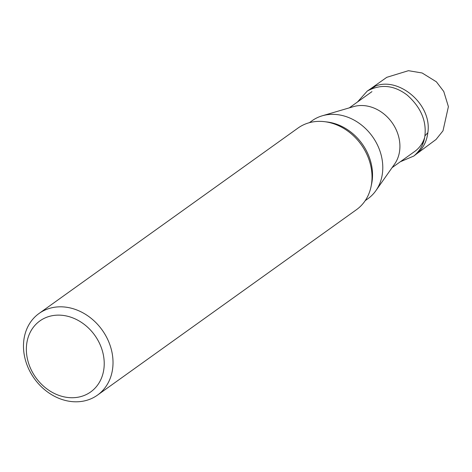 <?xml version="1.0" encoding="UTF-8"?>
<svg xmlns="http://www.w3.org/2000/svg" width="472" height="472" viewBox="0 0 472 472"><rect width="100%" height="100%" fill="white"/><g stroke="black" fill="none" stroke-linecap="round" stroke-linejoin="round"><path stroke-width="0.71" d="M309.372 122.685L312.11 120.72A47.955 39.849 54.4 0 1 322.252 115.799A47.955 39.849 54.4 0 1 372.426 136.514A47.955 39.849 54.4 0 1 375.871 190.682A47.955 39.849 54.4 0 1 367.942 198.7L365.204 200.659M322.252 115.799L353.51 106.631A36.763 30.55 54.4 0 1 391.978 122.513A36.763 30.55 54.4 0 1 394.616 164.044L375.871 190.682M424.617 137.618A36.763 30.55 54.4 0 1 414.758 151.418L392.073 167.66M103.173 354.012A43.66 36.279 -125.6 0 0 38.562 321.928A43.66 36.279 -125.6 0 0 54.133 393.347A43.66 36.279 -125.6 0 0 103.173 354.012M111.811 351.534A50.203 41.719 54.4 0 1 97.474 395.129A50.203 41.719 54.4 0 1 34.332 378.597A50.203 41.719 54.4 0 1 39.023 313.491A50.203 41.719 54.4 0 1 111.811 351.534M97.474 395.129L356.478 209.674A50.203 41.719 -125.6 0 0 370.815 166.079A50.203 41.719 -125.6 0 0 298.027 128.042L39.023 313.491M357.516 101.97L367.293 91.031C380.786 83.804 394.067 85.143 407.141 95.049C420.694 107.085 426.611 120.696 424.894 135.883C423.933 143.842 420.239 150.556 413.826 156.031L400.327 161.754M413.826 156.031L416.457 153.978C422.918 148.839 426.712 141.742 427.844 132.691C432.7 101.958 392.716 71.998 370.083 89.196L367.293 91.031M325.798 121.841A47.955 39.849 54.4 0 1 371.375 164.403A47.955 39.849 54.4 0 1 371.293 185.384M424.894 135.883L427.844 132.691M349.268 107.876L371.948 91.639M421.732 143.907L423.077 143.181M369.316 89.704L374.874 86.63L369.346 89.68L386.769 77.325L408.433 70.688L422.127 72.983L436.399 81.821L443.768 91.503L448.4 106.637L443.001 130.809L436.057 139.464L415.749 154.527L420.434 150.273L415.726 154.545"/></g></svg>
